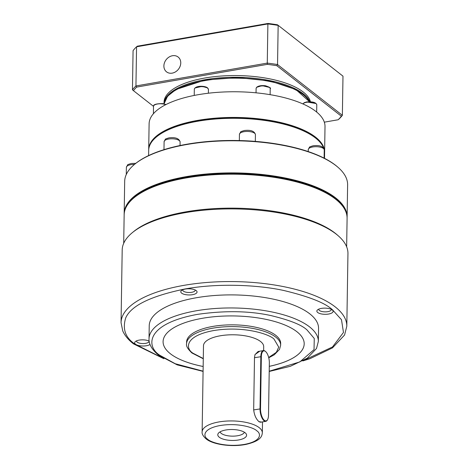 <?xml version="1.0" encoding="UTF-8"?>
<svg xmlns="http://www.w3.org/2000/svg" width="469" height="469" viewBox="0 0 469 469"><rect width="100%" height="100%" fill="white"/><g stroke="black" fill="none" stroke-linecap="round" stroke-linejoin="round"><path stroke-width="0.7" d="M336.121 199.208A110.919 42.122 -179.1 0 0 186.545 177.253A110.919 42.122 -179.1 0 0 135.711 196.065M347.089 217.645A111.481 42.333 -179.1 0 0 347.113 217.006A111.481 42.333 -179.1 0 0 186.304 176.625A111.481 42.333 -179.1 0 0 124.174 213.501A111.481 42.333 -179.1 0 0 124.179 214.145M347.113 217.006L347.617 184.892A111.481 42.333 -179.1 0 0 338.067 167.363A111.481 42.333 -179.1 0 0 186.809 144.511A111.481 42.333 -179.1 0 0 134.779 164.168A111.481 42.333 -179.1 0 0 124.678 181.392L124.174 213.501M338.067 167.363L337.563 166.923A110.919 42.122 -179.1 0 0 187.067 144.188A110.919 42.122 -179.1 0 0 135.301 163.745L134.779 164.168M324.513 158.346L324.595 153.111A87.967 33.405 -179.1 0 0 324.243 149.916M323.698 148.14A87.967 33.405 -179.1 0 0 313.444 136.479A87.967 33.405 -179.1 0 0 197.713 121.248A87.967 33.405 -179.1 0 0 160.357 134.075A87.967 33.405 -179.1 0 0 148.691 150.344L148.609 155.585M313.444 136.479L312.958 136.139A87.398 33.188 -179.1 0 0 197.971 121.008A87.398 33.188 -179.1 0 0 160.855 133.753L160.357 134.075M324.595 152.671A87.967 33.405 -179.1 0 0 324.612 152.237A87.967 33.405 -179.1 0 0 197.725 120.375A87.967 33.405 -179.1 0 0 148.702 149.476A87.967 33.405 -179.1 0 0 148.702 149.91M324.612 152.237L325.011 126.566A87.967 33.405 -179.1 0 0 315.93 111.458A87.967 33.405 -179.1 0 0 265.302 93.929A87.967 33.405 -179.1 0 0 198.129 94.709A87.967 33.405 -179.1 0 0 153.762 113.34A87.967 33.405 -179.1 0 0 149.107 123.804L148.702 149.476M172.457 55.735A9.409 7.78 128.1 0 1 178.12 57.025A9.409 7.78 128.1 0 1 180.137 66.223A9.409 7.78 128.1 0 1 172.187 73.135A9.409 7.78 128.1 0 1 166.524 71.845A9.409 7.78 128.1 0 1 164.513 62.647A9.409 7.78 128.1 0 1 172.457 55.735M310.431 101.72A73.381 27.864 -179.1 0 0 204.924 78.006A73.381 27.864 -179.1 0 0 164.027 102.277L164.003 103.831A73.381 27.864 0.9 0 1 204.894 79.742A73.381 27.864 0.9 0 1 309.81 101.703M267.887 23.937L267.271 63.098L135.94 85.956L136.555 46.794L267.887 23.937L267.992 23.45L137.311 46.191L136.555 46.794A109.13 41.442 -179.1 0 0 133.073 50.652L132.457 89.808A109.13 41.442 0.9 0 1 135.94 85.956L136.672 87.093L267.348 64.353A108.192 41.084 0.9 0 1 276.851 65.701L341.356 116.201A108.192 41.084 0.9 0 1 338.131 119.765L338.888 119.167A109.13 41.442 0.9 0 0 342.37 115.31L277.542 64.558L278.158 25.396A109.13 41.442 -179.1 0 0 267.887 23.937M338.131 119.765L324.319 122.169M342.986 76.154L277.49 24.798L342.986 76.154L342.37 115.31L341.356 116.201M276.851 65.701L277.542 64.558A109.13 41.442 0.9 0 0 267.271 63.098L267.348 64.353M153.51 106.363L133.448 90.658A108.192 41.084 0.9 0 1 136.672 87.093M277.49 24.798A108.192 41.084 -179.1 0 0 267.992 23.45M132.457 89.808L133.448 90.658M347.951 253.577A112.894 42.872 -179.1 0 0 338.278 235.825A112.894 42.872 -179.1 0 0 336.296 234.183A112.894 42.872 -179.1 0 0 233.404 208.91A112.894 42.872 -179.1 0 0 132.416 232.589A112.894 42.872 -179.1 0 0 122.192 250.03L121.049 322.69A112.894 42.872 0.9 0 1 208.605 282.344A112.894 42.872 0.9 0 1 335.153 306.849A112.894 42.872 0.9 0 1 346.808 326.236L347.951 253.577M338.278 235.825L337.012 234.717A111.481 42.333 -179.1 0 0 335.048 233.099A111.481 42.333 -179.1 0 0 233.445 208.142A111.481 42.333 -179.1 0 0 133.718 231.522L132.416 232.589M317.695 312.489A8.137 3.09 0.9 0 1 317.589 309.833A8.137 3.09 0.9 0 1 324.87 308.127A8.137 3.09 0.9 0 1 332.281 309.95A8.137 3.09 0.9 0 1 332.427 310.068A8.137 3.09 0.9 0 1 328.435 314.066A8.137 3.09 0.9 0 1 317.695 312.489M318.803 309.13A6.255 2.374 -179.1 0 0 318.762 309.382A6.255 2.374 -179.1 0 0 319.407 310.455A6.255 2.374 -179.1 0 0 326.418 311.815A6.255 2.374 -179.1 0 0 331.266 309.575A6.255 2.374 -179.1 0 0 331.237 309.329M150.027 344.439A8.137 3.09 0.9 0 1 142.728 346.016A8.137 3.09 0.9 0 1 135.494 344.199A8.137 3.09 0.9 0 1 135.389 341.543A8.137 3.09 0.9 0 1 149.165 341.098M136.602 340.84A6.255 2.374 -179.1 0 0 136.561 341.092A6.255 2.374 -179.1 0 0 137.206 342.165A6.255 2.374 -179.1 0 0 144.218 343.525A6.255 2.374 -179.1 0 0 149.066 341.285A6.255 2.374 -179.1 0 0 149.036 341.039M149.025 338.8L149.23 325.744A84.672 32.156 0.9 0 1 214.896 295.482A84.672 32.156 0.9 0 1 309.804 313.861A84.672 32.156 0.9 0 1 318.551 328.406L318.345 341.461A84.672 32.156 0.9 0 0 309.599 326.916A84.672 32.156 0.9 0 0 214.691 308.538A84.672 32.156 0.9 0 0 149.025 338.8C148.79 342.323 150.25 348.391 158.557 355.121L177.194 364.87L203.083 371.407M181.626 293.137A8.137 3.09 0.9 0 1 181.521 290.487A8.137 3.09 0.9 0 1 188.802 288.781A8.137 3.09 0.9 0 1 196.212 290.598A8.137 3.09 0.9 0 1 196.359 290.716A8.137 3.09 0.9 0 1 192.366 294.714A8.137 3.09 0.9 0 1 181.626 293.137M182.734 289.778A6.255 2.374 -179.1 0 0 182.693 290.03A6.255 2.374 -179.1 0 0 183.338 291.102A6.255 2.374 -179.1 0 0 190.35 292.463A6.255 2.374 -179.1 0 0 195.198 290.229A6.255 2.374 -179.1 0 0 195.168 289.977M163.089 341.62A70.561 26.792 -179.1 0 0 170.376 353.732A70.561 26.792 0.9 0 1 163.089 341.631A70.561 26.792 0.9 0 1 217.815 316.411A70.561 26.792 0.9 0 1 296.906 331.73A70.561 26.792 0.9 0 1 304.193 343.847A70.561 26.792 0.9 0 1 269.282 366.342M186.58 343.742L186.609 341.983A47.041 17.863 0.9 0 1 223.092 325.169A47.041 17.863 0.9 0 1 275.819 335.382A47.041 17.863 0.9 0 1 280.679 343.46L280.65 345.219A47.041 17.863 0.9 0 0 275.79 337.141A47.041 17.863 0.9 0 0 223.062 326.928A47.041 17.863 0.9 0 0 186.58 343.742C185.976 345.958 187.776 349.047 191.968 353.01L203.282 358.767M202.133 431.896C201.764 433.766 203.065 436.082 206.032 438.849C213.043 444.735 232.337 447.268 246.207 444.342C260.723 440.936 261.966 436.317 262.335 432.846A30.104 11.432 0.9 0 0 259.228 427.675A30.104 11.432 0.9 0 0 225.483 421.139A30.104 11.432 0.9 0 0 202.133 431.896L203.487 345.747A30.104 11.432 0.9 0 1 226.832 334.989A30.104 11.432 0.9 0 1 260.582 341.52A30.104 11.432 0.9 0 1 263.689 346.691L263.631 350.554M261.555 422.065L259.023 421.684M267.576 419.626A9.034 3.74 -99.9 0 1 263.086 418.864A9.034 3.74 -99.9 0 1 260.524 408.868L261.344 356.657A9.034 3.74 -99.9 0 1 265.472 351.433A9.034 3.74 -99.9 0 1 265.642 351.574A9.034 3.74 -99.9 0 1 269.341 362.918L268.52 415.129A9.034 3.74 -99.9 0 1 267.576 419.626L267.371 420.007A9.409 3.899 -99.9 0 1 265.794 421.326L260.506 422.247L258.859 421.537M265.794 421.326A9.409 3.899 -99.9 0 1 264.047 420.757A9.409 3.899 -99.9 0 1 260.019 408.798L260.84 356.587A9.409 3.899 -99.9 0 1 263.39 350.578A9.409 3.899 -99.9 0 1 265.137 351.14A9.409 3.899 -99.9 0 1 265.313 351.287L265.642 351.574M219.281 437.231A14.404 5.47 0.9 0 1 218.22 433.467A14.404 5.47 0.9 0 1 230.66 429.522A14.404 5.47 0.9 0 1 245.105 432.735A14.404 5.47 0.9 0 1 246.202 433.907A14.404 5.47 0.9 0 1 237.074 440.192A14.404 5.47 0.9 0 1 219.281 437.231M220.096 431.849A12.229 4.643 -179.1 0 0 221.28 433.409A12.229 4.643 -179.1 0 0 234.289 436.106A12.229 4.643 -179.1 0 0 244.384 432.236M203.159 366.494A70.561 26.792 0.9 0 1 170.376 353.749A70.561 26.792 -179.1 0 0 203.159 366.477M269.282 366.324A70.561 26.792 -179.1 0 0 304.193 343.841M259.316 421.93C256.221 419.415 254.339 415.358 253.676 409.748L254.497 357.536L255.001 354.552L259.732 351.211M254.96 354.687L258.102 351.498L263.39 350.578M243.892 131.713A7.996 3.037 -179.1 0 0 239.436 134.357L240.615 132.041C240.298 131.83 241.564 131.32 244.402 130.511C250.792 129.755 254.468 131.121 255.429 134.609A7.996 3.037 -179.1 0 0 243.892 131.713M168.559 139.053A7.996 3.037 -179.1 0 0 164.103 141.697L165.281 139.381C164.965 139.17 166.225 138.66 169.069 137.851C175.459 137.095 179.135 138.461 180.096 141.949A7.996 3.037 -179.1 0 0 168.559 139.053M134.474 164.414A7.996 3.037 -179.1 0 0 130.839 164.683A7.996 3.037 -179.1 0 0 126.384 167.327L127.562 165.012C127.246 164.801 128.506 164.291 131.349 163.482L135.822 163.323M312.712 146.961A7.996 3.037 -179.1 0 0 308.256 149.611L309.434 147.289C309.118 147.084 310.378 146.574 313.222 145.759C319.606 145.009 323.282 146.375 324.243 149.857A7.996 3.037 -179.1 0 0 312.712 146.961M316.669 112.05L316.78 104.839A7.058 2.679 -179.1 0 0 306.603 102.283A7.058 2.679 -179.1 0 0 302.921 103.93M165.709 104.693A7.058 2.679 -179.1 0 0 162.831 103.948A7.058 2.679 -179.1 0 0 157.443 104.012A7.058 2.679 -179.1 0 0 153.51 106.346L153.398 113.756M194.318 89.21C195.297 85.405 204.994 85.686 207.544 87.861L208.429 89.432A7.058 2.679 -179.1 0 0 207.703 88.219A7.058 2.679 -179.1 0 0 198.252 86.876A7.058 2.679 -179.1 0 0 194.318 89.21L194.225 95.436M309.388 101.697A73.381 27.864 -179.1 0 0 204.883 80.615A73.381 27.864 -179.1 0 0 164.056 103.842L167.609 96.174L176.121 89.438L205.141 80.011L237.713 77.596L270.22 81.002L295.892 89.556L309.487 101.697M256.479 87.65A7.058 2.679 -179.1 0 0 256.103 88.494L256.59 87.351C258.355 85.839 261.286 85.305 265.395 85.745C269.704 87.175 271.311 88.16 270.214 88.711A7.058 2.679 -179.1 0 0 260.037 86.155A7.058 2.679 -179.1 0 0 256.479 87.65M315.889 103.508L306.861 101.955M207.204 87.785L202.127 86.36L195.251 87.908M269.323 87.381L262.136 85.634L257.035 87.187M162.667 357.988L135.195 344.252C125.411 337.85 122.245 329.08 125.704 317.935C131.021 305.694 150.842 296.027 185.173 288.933C218.484 282.954 258.009 284.894 283.61 290.452C309.106 296.555 325.433 303.038 332.58 309.898L341.491 319.735L343.472 332.451L332.48 346.978L304.105 360.21M335.581 199.161A111.481 42.333 -179.1 0 0 210.616 174.96A111.481 42.333 -179.1 0 0 124.156 214.808C123.359 191.27 176.508 172.422 235.579 173.636C276.98 174.028 317.185 184.018 335.317 198.569C343.167 204.719 347.095 211.296 347.095 218.308A111.481 42.333 -179.1 0 0 335.581 199.161M203.089 371.167L175.259 363.739L160.257 355.514C146.709 347.728 143.596 324.22 197.42 314.377C224.68 310.466 249.08 310.841 270.619 315.502C289.572 320.046 301.714 324.865 307.031 329.965L314.259 338.466L314.031 349.645L299.838 361.91L269.206 371.214M203.282 358.527L193.099 353.268C185.624 348.971 183.907 336.003 213.6 330.575C243.845 325.568 269.857 334.315 274.078 339.175L278.733 347.124L276.352 352.301L268.673 357.489M207.732 439.242C203.218 436.645 202.174 428.807 220.119 425.53C238.387 422.505 254.104 427.787 256.654 430.724C261.169 433.321 262.212 441.153 244.267 444.436C225.999 447.455 210.282 442.173 207.732 439.242M260.524 408.868L253.676 409.9M254.497 357.689L261.344 356.657M302.857 103.901L304.275 102.676L306.755 101.925C312.723 101.497 316.065 102.471 316.78 104.839M153.51 106.346C153.17 104.552 156.241 103.637 162.731 103.59L166.008 104.54M255.324 141.386L255.429 134.609M180.037 145.531L180.096 141.949M324.114 158.141L324.243 149.857M208.371 93.22L208.429 89.432M270.121 94.674L270.214 88.711M239.337 140.553L239.436 134.357M163.98 149.664L164.103 141.697M126.267 174.538L126.384 167.327M308.221 151.569L308.256 149.611M256.033 92.821L256.103 88.494M121.049 322.69L122.772 330.997C124.836 335.616 128.406 339.908 133.495 343.865L163.904 358.738M347.095 218.308L346.65 246.794M262.335 432.846L262.505 421.901M302.839 360.925L309.874 358.726L332.492 347.875L344.568 335.013L346.808 326.236M124.156 214.808L123.705 243.294M269.206 371.471L290.387 366.289L307.383 358.128L316.522 348.438L318.345 341.461M268.749 357.783L274.254 354.822L279.524 349.382L280.65 345.219"/></g></svg>
